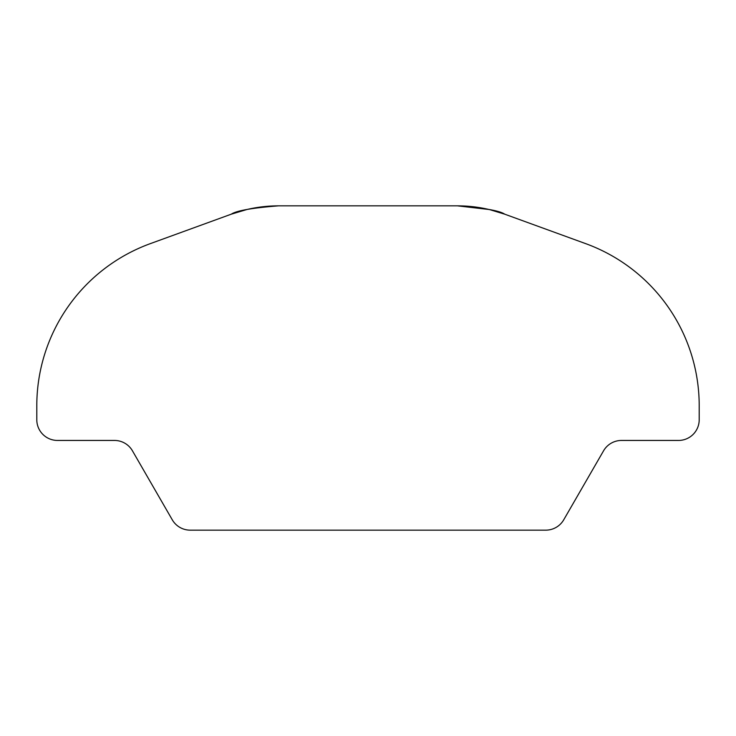 <?xml version="1.0" encoding="UTF-8"?>
<svg xmlns="http://www.w3.org/2000/svg" width="736" height="736" viewBox="0 0 736 736"><rect width="100%" height="100%" fill="white"/><g stroke="black" fill="none" stroke-linecap="round" stroke-linejoin="round"><path stroke-width="1.1" d="M278.484 205.85L457.516 205.85L278.484 205.85A138 138 0 0 0 231.288 214.176L150.3 243.644A172.5 172.5 0 0 0 36.8 405.748A172.5 172.5 0 0 1 150.3 243.644L231.288 214.176A138 138 0 0 1 278.484 205.85C252.154 207.92 236.422 210.689 231.288 214.176L246.937 209.502M490.158 209.769L504.712 214.176C499.578 210.689 483.846 207.92 457.516 205.85A138 138 0 0 1 504.712 214.176L585.7 243.644A172.5 172.5 0 0 1 699.2 405.748A172.5 172.5 0 0 0 585.7 243.644L504.712 214.176A138 138 0 0 0 457.516 205.85L489.072 209.502M57.5 440.45A20.7 20.7 0 0 1 36.8 419.75A20.7 20.7 0 0 0 57.5 440.45L114.512 440.45L57.5 440.45M132.434 450.8A20.7 20.7 0 0 0 114.512 440.45A20.7 20.7 0 0 1 132.434 450.8L172.27 519.8L132.434 450.8M190.201 530.15A20.7 20.7 0 0 1 172.27 519.8A20.7 20.7 0 0 0 190.201 530.15L545.799 530.15L190.201 530.15M563.73 519.8A20.7 20.7 0 0 1 545.799 530.15A20.7 20.7 0 0 0 563.73 519.8L603.566 450.8L563.73 519.8M621.488 440.45A20.7 20.7 0 0 0 603.566 450.8A20.7 20.7 0 0 1 621.488 440.45L678.5 440.45L621.488 440.45M678.5 440.45A20.7 20.7 0 0 0 699.2 419.75L699.2 405.748L699.2 419.75A20.7 20.7 0 0 1 678.5 440.45M36.8 405.748L36.8 419.75L36.8 405.748"/></g></svg>
